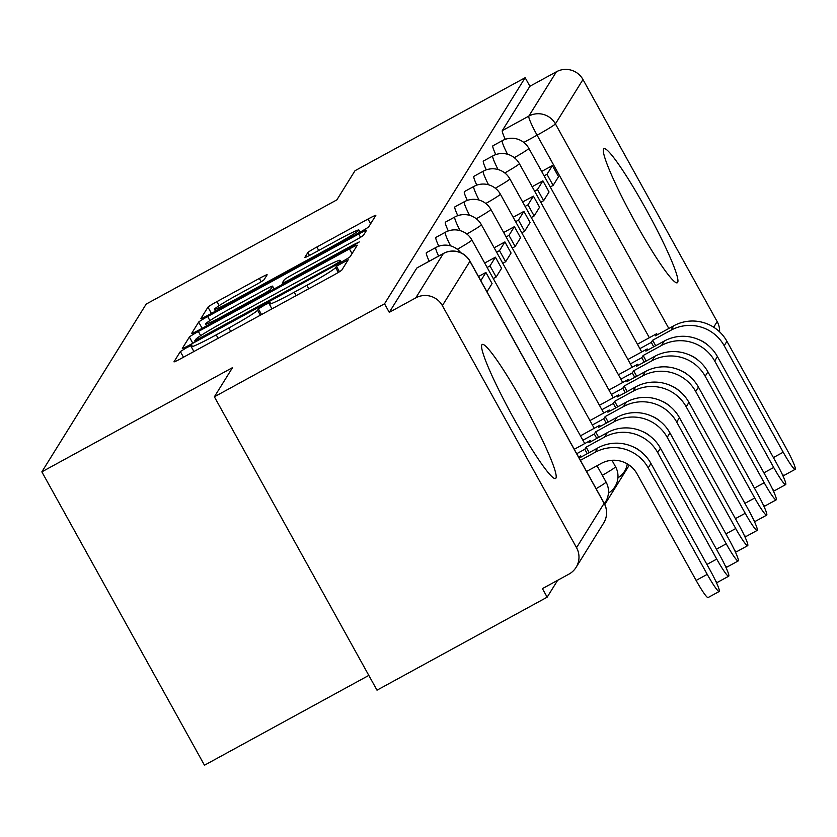 <?xml version="1.0" encoding="UTF-8"?>
<svg xmlns="http://www.w3.org/2000/svg" width="837" height="837" viewBox="0 0 837 837"><rect width="100%" height="100%" fill="white"/><g stroke="black" fill="none" stroke-linecap="round" stroke-linejoin="round"><path stroke-width="1.26" d="M186.641 347.679L180.342 351.561L174.002 361.772A9.615 0.555 -29 0 0 173.981 361.846A9.615 0.555 -29 0 0 181.796 358.142L332.864 275.572A9.615 0.555 -29 0 0 341.852 270.027L348.213 259.773L336.453 266.239L335.627 267.568A30.77 1.768 -29 0 1 306.865 285.312L294.268 292.197A30.77 1.768 -29 0 1 269.273 304.04A30.77 1.768 -29 0 1 269.326 303.8L270.163 302.429L264.691 305.024L258.403 308.905L257.576 310.224A30.77 1.768 -29 0 1 228.804 327.978L216.218 334.852A30.77 1.768 -29 0 1 191.223 346.696A30.77 1.768 -29 0 1 191.275 346.466L192.112 345.085L186.641 347.679M481.903 344.771A76.408 7.836 61.3 0 0 513.071 417.182A76.408 7.836 61.3 0 0 555.527 478.534A76.408 7.836 61.3 0 0 555.873 478.199A76.408 7.836 61.3 0 0 524.705 405.788A76.408 7.836 61.3 0 0 482.238 344.436A76.408 7.836 61.3 0 0 481.903 344.771M603.655 149.017A76.408 7.836 61.3 0 0 634.823 221.439A76.408 7.836 61.3 0 0 677.279 282.78A76.408 7.836 61.3 0 0 677.614 282.456A76.408 7.836 61.3 0 0 646.457 210.035A76.408 7.836 61.3 0 0 603.99 148.693A76.408 7.836 61.3 0 0 603.655 149.017M267.139 274.818A9.615 0.555 -29 0 0 267.149 274.745A9.615 0.555 -29 0 0 259.344 278.439L216.961 301.602A9.615 0.555 -29 0 0 207.963 307.158L200.922 318.489A9.615 0.555 -29 0 0 200.901 318.562A9.615 0.555 -29 0 0 208.716 314.869L359.784 232.299A9.615 0.555 -29 0 0 368.772 226.743L375.823 215.412A9.615 0.555 -29 0 0 375.834 215.339A9.615 0.555 -29 0 0 368.029 219.043L316.836 247.02A9.615 0.555 -29 0 0 307.838 252.565L304.825 257.419A9.615 0.555 -29 0 0 304.804 257.493A9.615 0.555 -29 0 0 312.619 253.789L338.002 239.916A25.717 1.486 -29 0 1 358.906 230.018A25.717 1.486 -29 0 1 334.81 245.053L235.354 299.416A25.717 1.486 -29 0 1 214.46 309.313A25.717 1.486 -29 0 1 238.555 294.279L255.128 285.218A9.615 0.555 -29 0 0 264.115 279.663L267.139 274.818M576.536 547.691L604.115 503.351L469.934 261.29L442.365 305.631L576.536 547.691A19.596 19.46 -148.1 0 1 568.919 574.14L542.418 588.631L547.157 597.179L377.006 690.18L214.377 396.801L232.519 367.631L41.85 471.848L146.193 304.082L336.861 199.876L355.003 170.706L525.155 77.705L384.528 303.8L389.278 312.347L415.78 297.867L443.359 253.527A19.596 2.009 -118.7 0 1 443.443 253.444A19.596 2.009 -118.7 0 1 443.558 253.412M214.377 396.801L384.528 303.8M198.379 331.483A9.615 0.555 -29 0 0 189.382 337.029L182.33 348.37A9.615 0.555 -29 0 0 182.32 348.443A9.615 0.555 -29 0 0 190.125 344.739L341.193 262.169A9.615 0.555 -29 0 0 350.19 256.624L357.242 245.293A9.615 0.555 -29 0 0 357.253 245.22A9.615 0.555 -29 0 0 349.447 248.913L198.379 331.483L200.681 335.647M191.621 333.429L198.672 322.088A9.615 0.555 -29 0 1 207.67 316.543L358.738 233.973A9.615 0.555 -29 0 1 366.543 230.28A9.615 0.555 -29 0 1 366.533 230.353L363.509 235.207A9.615 0.555 -29 0 1 354.522 240.753L293.253 274.233A9.615 0.555 -29 0 0 284.266 279.788L282.268 283A9.615 0.555 -29 0 0 282.247 283.073A9.615 0.555 -29 0 0 290.062 279.38L353.842 244.519L359.314 241.924L353.005 245.858L199.415 329.799A9.615 0.555 -29 0 1 191.61 333.503A9.615 0.555 -29 0 1 191.621 333.429L191.683 333.534M547.157 597.179L557.662 580.292M604.806 504.491L629.257 465.173M368.814 675.407L204.469 765.227L41.85 471.848M525.155 77.705L529.894 86.263L556.406 71.773A19.596 19.46 31.9 0 1 582.981 79.536L717.163 321.596A19.596 19.46 31.9 0 1 719.6 331.85M442.365 305.631A19.596 19.46 -148.1 0 0 415.78 297.867M507.536 154.249A19.596 2.009 -118.7 0 1 502.315 140.647L492.909 145.784A19.596 2.009 61.3 0 0 495.786 154.594M498.046 169.513A19.596 2.009 -118.7 0 1 492.815 155.912L483.409 161.049A19.596 2.009 61.3 0 0 486.297 169.859M488.546 184.789A19.596 2.009 -118.7 0 1 483.326 171.177L473.92 176.325A19.596 2.009 61.3 0 0 476.797 185.134M479.046 200.053A19.596 2.009 -118.7 0 1 473.826 186.452L464.42 191.589A19.596 2.009 61.3 0 0 467.297 200.399M469.557 215.318A19.596 2.009 -118.7 0 1 464.326 201.717L454.92 206.854A19.596 2.009 61.3 0 0 457.797 215.664M460.057 230.593A19.596 2.009 -118.7 0 1 454.836 216.982L445.43 222.129A19.596 2.009 61.3 0 0 448.308 230.939M450.557 245.858A19.596 2.009 -118.7 0 1 445.336 232.257L435.931 237.394A19.596 2.009 61.3 0 0 438.808 246.204M438.609 256.091A19.596 2.009 -118.7 0 1 435.836 247.522L426.431 252.659A19.596 2.009 61.3 0 0 429.203 261.228M529.894 86.263L502.315 130.603A19.596 2.009 61.3 0 0 505.286 139.329M389.278 312.347L416.847 268.018A19.596 2.009 -118.7 0 1 416.941 267.934A19.596 2.009 -118.7 0 1 417.056 267.903M194.739 340.889L332.802 265.873L339.1 261.991L339.958 260.6A30.77 1.768 -29 0 0 340.021 260.359A30.77 1.768 -29 0 0 315.015 272.203L224.379 321.743A30.77 1.768 -29 0 0 195.607 339.498L194.739 340.889M229.683 308.979A25.717 1.486 -29 0 0 205.588 324.024A25.717 1.486 -29 0 0 226.482 314.126L261.521 294.969A9.615 0.555 -29 0 0 270.518 289.424L272.517 286.202A9.615 0.555 -29 0 0 272.538 286.128A9.615 0.555 -29 0 0 264.722 289.832L229.683 308.979M719.182 591.487L708.06 597.566A22.044 2.26 -118.7 0 1 696.122 580.428L707.234 574.349A22.044 2.26 61.3 0 0 719.182 591.487A22.044 2.26 61.3 0 0 709.975 569.945L650.945 463.457A39.182 38.91 -148.1 0 0 597.785 447.941L579.403 457.985L580.742 455.83L578.555 457.023M581.338 456.918L580.742 455.83M586.559 471.461L601.207 463.457A26.449 26.261 31.9 0 1 637.093 473.941L696.122 580.428M707.234 574.349L648.204 467.862A39.182 38.91 -148.1 0 0 595.044 452.346L580.397 460.35M706.93 564.441L716.734 559.085A22.044 2.26 61.3 0 0 728.671 576.222L717.56 582.301A22.044 2.26 -118.7 0 1 715.53 580.711M728.671 576.222A22.044 2.26 61.3 0 0 719.475 554.68L660.445 448.193A39.182 38.91 -148.1 0 0 607.275 432.666L588.892 442.721L590.231 440.565L574.266 449.291M590.838 441.654L590.231 440.565M486.967 291.789L492.072 283.576L485.91 272.454L480.804 280.677M485.91 272.454L478.492 276.513M716.734 559.085L657.704 452.597A39.182 38.91 -148.1 0 0 604.544 437.071L586.151 447.125L584.812 449.27L576.714 453.706M586.151 447.125L589.206 452.629M587.26 453.685L584.812 449.27M632.992 446.791A26.449 26.261 31.9 0 1 641.278 451.949M716.42 549.177L726.234 543.82A22.044 2.26 61.3 0 0 738.171 560.957L727.06 567.026A22.044 2.26 -118.7 0 1 725.03 565.446M738.171 560.957A22.044 2.26 61.3 0 0 728.975 539.415L669.945 432.917A39.182 38.91 -148.1 0 0 616.775 417.401L598.392 427.445L599.731 425.29L580.449 435.836M600.338 426.389L599.731 425.29M493.286 278.585L496.153 277.016L501.572 268.311L495.41 257.189L489.99 265.904L487.124 267.474M495.41 257.189L484.675 263.059M496.153 277.016L489.99 265.904M726.234 543.82L667.204 437.322A39.182 38.91 -148.1 0 0 614.034 421.806L595.651 431.85L594.312 434.005L582.897 440.252M595.651 431.85L598.706 437.353M596.76 438.421L594.312 434.005M642.492 431.526A26.449 26.261 31.9 0 1 650.778 436.673M725.92 533.912L735.723 528.545A22.044 2.26 61.3 0 0 747.671 545.682L736.55 551.761A22.044 2.26 -118.7 0 1 734.52 550.181M747.671 545.682A22.044 2.26 61.3 0 0 738.464 524.14L679.435 417.653A39.182 38.91 -148.1 0 0 626.275 402.137L607.892 412.181L609.231 410.025L589.949 420.561M609.828 411.113L609.231 410.025M502.786 263.32L505.653 261.751L511.072 253.046L504.91 241.924L499.49 250.629L496.623 252.199M504.91 241.924L494.175 247.783M505.653 261.751L499.49 250.629M735.723 528.545L676.694 422.057A39.182 38.91 -148.1 0 0 623.534 406.541L605.151 416.585L603.812 418.741L592.387 424.976M605.151 416.585L608.196 422.089M606.26 423.145L603.812 418.741M651.992 416.251A26.449 26.261 31.9 0 1 660.278 421.409M735.42 518.637L745.223 513.28A22.044 2.26 61.3 0 0 757.161 530.417L746.049 536.496A22.044 2.26 -118.7 0 1 744.02 534.906M757.161 530.417A22.044 2.26 61.3 0 0 747.964 508.875L688.935 402.388A39.182 38.91 -148.1 0 0 635.764 386.861L617.382 396.916L618.721 394.761L599.438 405.296M619.328 395.849L618.721 394.761M512.275 248.055L515.153 246.486L520.562 237.771L514.399 226.649L508.98 235.364L506.113 236.934M514.399 226.649L503.665 232.519M515.153 246.486L508.98 235.364M745.223 513.28L686.194 406.792A39.182 38.91 -148.1 0 0 633.034 391.266L614.651 401.321L613.312 403.465L601.887 409.712M614.651 401.321L617.696 406.824M615.75 407.881L613.312 403.465M661.481 400.986A26.449 26.261 31.9 0 1 669.767 406.144M744.909 503.372L754.723 498.015A22.044 2.26 61.3 0 0 766.661 515.153L755.549 521.221A22.044 2.26 -118.7 0 1 753.52 519.641M766.661 515.153A22.044 2.26 61.3 0 0 757.464 493.61L698.435 387.112A39.182 38.91 -148.1 0 0 645.264 371.597L626.882 381.641L628.221 379.485L608.938 390.032M628.828 380.584L628.221 379.485M521.775 232.78L524.642 231.211L530.062 222.506L523.899 211.384L518.48 220.1L515.613 221.669M523.899 211.384L513.165 217.254M524.642 231.211L518.48 220.1M754.723 498.015L695.693 391.517A39.182 38.91 -148.1 0 0 642.523 376.001L624.14 386.045L622.801 388.201L611.387 394.447M624.14 386.045L627.195 391.549M625.249 392.616L622.801 388.201M670.981 385.721A26.449 26.261 31.9 0 1 679.267 390.869M754.409 488.107L764.212 482.74A22.044 2.26 61.3 0 0 776.161 499.877L765.039 505.956A22.044 2.26 -118.7 0 1 763.009 504.366M776.161 499.877A22.044 2.26 61.3 0 0 766.954 478.335L707.924 371.848A39.182 38.91 -148.1 0 0 654.764 356.332L636.382 366.376L637.721 364.221L618.438 374.756M638.328 365.309L637.721 364.221M531.275 217.515L534.142 215.946L539.562 207.241L533.399 196.12L527.98 204.824L525.113 206.394M533.399 196.12L522.665 201.979M534.142 215.946L527.98 204.824M764.212 482.74L705.193 376.252A39.182 38.91 -148.1 0 0 652.023 360.737L633.64 370.781L632.301 372.936L620.876 379.171M633.64 370.781L636.685 376.284M634.749 377.341L632.301 372.936M680.481 370.446A26.449 26.261 31.9 0 1 688.767 375.604M763.909 472.832L773.712 467.475A22.044 2.26 61.3 0 0 785.65 484.613L774.539 490.691A22.044 2.26 -118.7 0 1 772.509 489.101M785.65 484.613A22.044 2.26 61.3 0 0 776.454 463.07L717.424 356.583A39.182 38.91 -148.1 0 0 664.254 341.057L645.871 351.111L647.21 348.956L627.928 359.491M647.817 350.044L647.21 348.956M540.765 202.251L543.642 200.681L549.051 191.966L542.889 180.844L537.469 189.56L534.602 191.129M542.889 180.844L532.154 186.714M543.642 200.681L537.469 189.56M773.712 467.475L714.683 360.988A39.182 38.91 -148.1 0 0 661.523 345.461L643.14 355.516L641.801 357.661L630.376 363.907M643.14 355.516L646.185 361.019M644.239 362.076L641.801 357.661M689.97 355.181A26.449 26.261 31.9 0 1 698.257 360.339M773.398 457.567L783.212 452.21A22.044 2.26 61.3 0 0 795.15 469.348L784.039 475.416A22.044 2.26 -118.7 0 1 782.009 473.836M795.15 469.348A22.044 2.26 61.3 0 0 785.953 447.805L726.924 341.308A39.182 38.91 -148.1 0 0 673.754 325.792L655.371 335.836L656.71 333.681L637.428 344.227M657.317 334.779L656.71 333.681M550.265 186.975L553.131 185.406L558.551 176.701L552.389 165.58L546.969 174.295L544.102 175.854M552.389 165.58L541.654 171.449M553.131 185.406L546.969 174.295M783.212 452.21L724.183 345.712A39.182 38.91 -148.1 0 0 671.012 330.197L652.63 340.24L651.291 342.396L639.876 348.642M652.63 340.24L655.685 345.744M653.739 346.811L651.291 342.396M699.47 339.916A26.449 26.261 31.9 0 1 707.757 345.064M183.481 357.221L180.342 351.561M339.487 271.732L336.453 266.239M261.531 314.555L258.403 308.905M649.355 337.709L537.092 135.175A19.596 2.009 -118.7 0 1 528.827 116.113L556.406 71.773M523.816 142.436L537.092 135.175A19.596 1.13 151 0 0 555.412 123.876L668.826 328.481M713.668 327.215L717.163 321.596M582.981 79.536L555.412 123.876A19.596 19.46 -148.1 0 0 528.827 116.113L502.315 130.603M445.336 232.257A19.596 19.596 0 0 1 471.869 239.947A19.596 1.13 151 0 1 471.827 240.093A19.596 1.13 151 0 1 457.316 249.29M605.894 481.955A19.596 1.13 151 0 1 606.04 482.007A19.596 1.13 151 0 1 606.009 482.154A19.596 1.13 -29 0 1 596.111 488.703M454.836 216.982A19.596 19.596 0 0 1 481.359 224.682A19.596 1.13 151 0 1 481.327 224.829A19.596 1.13 151 0 1 466.816 234.025M615.394 466.69A19.596 1.13 151 0 1 615.54 466.743A19.596 1.13 151 0 1 615.509 466.889A19.596 1.13 -29 0 1 602.337 475.322M464.326 201.717A19.596 19.596 0 0 1 490.859 209.407A19.596 1.13 151 0 1 490.827 209.564A19.596 1.13 151 0 1 476.305 218.75M473.826 186.452A19.596 19.596 0 0 1 500.359 194.142A19.596 1.13 151 0 1 500.317 194.289A19.596 1.13 151 0 1 485.805 203.485M483.326 171.177A19.596 19.596 0 0 1 509.848 178.877A19.596 1.13 151 0 1 509.817 179.024A19.596 1.13 151 0 1 495.305 188.22M492.815 155.912A19.596 19.596 0 0 1 519.348 163.602A19.596 1.13 151 0 1 519.317 163.759A19.596 1.13 151 0 1 504.795 172.945M502.315 140.647A19.596 19.596 0 0 1 528.848 148.337A19.596 1.13 151 0 1 528.806 148.484A19.596 1.13 151 0 1 514.295 157.68M416.847 268.018L443.359 253.527A19.596 19.46 -148.1 0 1 469.934 261.29A19.596 1.13 -29 0 0 469.975 261.134A19.596 19.596 0 0 0 443.443 253.444L416.941 267.934M469.975 261.134L604.147 503.194A19.596 1.13 -29 0 1 604.115 503.351A19.596 19.46 31.9 0 1 603.655 523.041A19.596 19.596 0 0 0 604.147 503.194A19.596 1.13 -29 0 0 604 503.142M218.122 338.284L216.218 334.852M230.709 331.41L228.804 327.978M260.338 315.214L257.576 310.224M296.172 295.628L294.268 292.197M308.759 288.744L306.865 285.312M338.336 272.443L335.627 267.568M352.053 253.621L349.447 248.913M192.834 343.264L189.382 337.029M194.728 340.941L195.272 341.925L194.78 340.962M200.577 339.037L200.2 338.347M333.178 266.553L332.802 265.873M339.665 263.017L339.1 261.991M340.921 262.326L339.958 260.6M202.125 328.324L198.672 322.088M209.909 320.592L207.67 316.543M360.559 237.269L358.738 233.973M282.906 284.172L282.32 283.105M290.439 280.06L290.062 279.38M354.218 245.189L353.842 244.519M226.858 314.806L226.482 314.126M261.897 295.649L261.521 294.969M271.157 290.596L270.518 289.424M274.065 289.006L272.517 286.202M235.731 300.096L235.354 299.416M335.187 245.733L334.81 245.053M309.449 255.473L307.838 252.565M318.73 250.451L316.836 247.02M370.634 223.751L368.029 219.043M211.416 313.383L207.963 307.158M219.179 305.62L216.961 301.602M261.165 281.734L259.344 278.439M595.044 452.346L597.785 447.941M648.204 467.862L650.945 463.457M604.544 437.071L607.275 432.666M657.704 452.597L660.445 448.193M614.034 421.806L616.775 417.401M667.204 437.322L669.945 432.917M623.534 406.541L626.275 402.137M676.694 422.057L679.435 417.653M633.034 391.266L635.764 386.861M686.194 406.792L688.935 402.388M642.523 376.001L645.264 371.597M695.693 391.517L698.435 387.112M652.023 360.737L654.764 356.332M705.193 376.252L707.924 371.848M661.523 345.461L664.254 341.057M714.683 360.988L717.424 356.583M671.012 330.197L673.754 325.792M724.183 345.712L726.924 341.308M460.706 252.69A19.596 19.596 0 0 0 435.836 247.522M471.869 239.947L584.739 443.568M597.032 465.749L606.04 482.007A19.596 19.596 0 0 1 604.345 503.56M481.359 224.682L594.228 428.303M611.973 460.308L615.54 466.743A19.596 19.596 0 0 1 608.436 493.066M490.859 209.407L603.728 413.028M617.936 477.801A19.596 19.596 0 0 0 627.269 463.886M500.359 194.142L613.228 397.763M509.848 178.877L622.718 382.499M519.348 163.602L632.217 367.223M528.848 148.337L641.717 351.958M576.076 567.381L603.655 523.041M193.902 351.53L191.223 346.696M271.952 308.863L269.273 304.04M341.067 262.253L340.021 260.359M282.864 284.193L282.247 283.073M206.613 325.875L205.588 324.024M274.107 288.985L272.538 286.128M215.486 311.165L214.46 309.313M360.077 232.131L358.906 230.018"/></g></svg>
